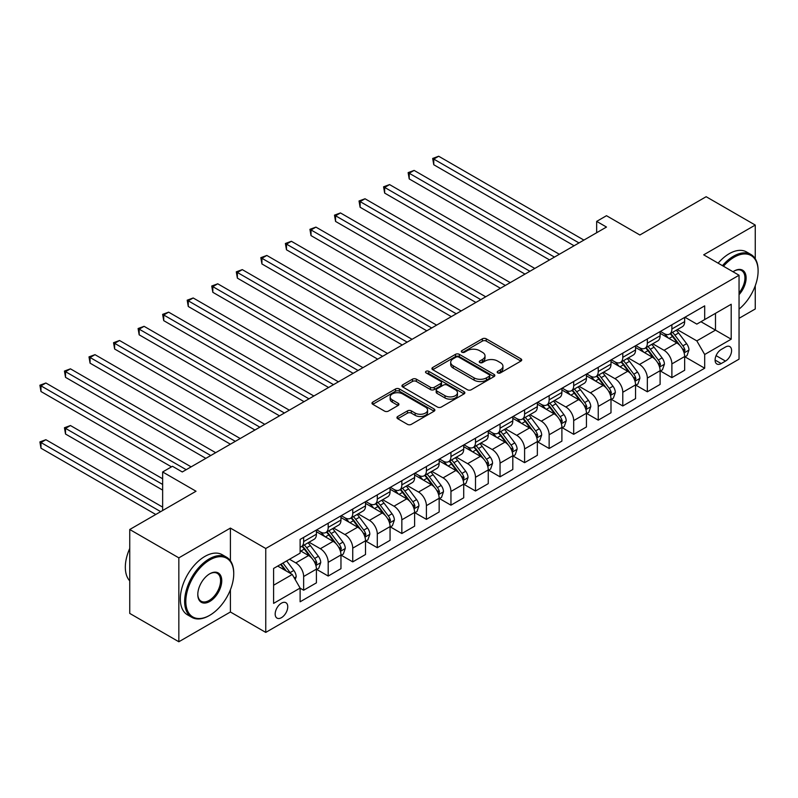 <?xml version="1.0" encoding="UTF-8"?>
<svg xmlns="http://www.w3.org/2000/svg" width="798" height="798" viewBox="0 0 798 798"><rect width="100%" height="100%" fill="white"/><g stroke="black" fill="none" stroke-linecap="round" stroke-linejoin="round"><path stroke-width="1.2" d="M497.743 372.895A1.905 1.097 0 0 0 500.436 372.895L520.924 361.075A2.723 1.576 0 0 0 521.722 359.958A2.723 1.576 0 0 0 520.924 358.851L486.221 338.811A2.723 1.576 0 0 0 482.371 338.811L461.882 350.641A1.905 1.097 0 0 0 461.324 351.419A1.905 1.097 0 0 0 461.882 352.197A1.905 1.097 0 0 0 464.586 352.197L467.239 350.661A8.728 5.037 0 0 1 479.568 350.661L482.461 352.337A8.728 5.037 0 0 1 485.024 355.898A8.728 5.037 0 0 1 482.461 359.459L479.817 360.985A1.905 1.097 0 0 0 479.259 361.763A1.905 1.097 0 0 0 479.817 362.551A1.905 1.097 0 0 0 482.511 362.551L485.164 361.015A8.728 5.037 0 0 1 497.503 361.015L500.396 362.681A8.728 5.037 0 0 1 502.949 366.252A8.728 5.037 0 0 1 500.396 369.813L497.743 371.339A1.905 1.097 0 0 0 497.184 372.117A1.905 1.097 0 0 0 497.743 372.895L497.743 371.339M281.465 617.662A8.888 5.127 120 0 0 287.27 609.832A8.888 5.127 120 0 0 285.903 602.709A8.888 5.127 120 0 0 281.465 603.148A8.888 5.127 120 0 0 275.659 610.979A8.888 5.127 120 0 0 277.016 618.101A8.888 5.127 120 0 0 281.465 617.662M397.743 416.496A2.723 1.576 0 0 0 396.945 417.613A2.723 1.576 0 0 0 397.743 418.721L407.479 424.346A2.723 1.576 0 0 0 411.329 424.346L434.082 411.209A2.723 1.576 0 0 0 434.88 410.102A2.723 1.576 0 0 0 434.082 408.985L399.379 388.955A2.723 1.576 0 0 0 395.529 388.955L372.776 402.082A2.723 1.576 0 0 0 371.978 403.199A2.723 1.576 0 0 0 372.776 404.307L384.536 411.1A2.723 1.576 0 0 0 388.397 411.1L398.132 405.474A2.723 1.576 0 0 0 398.93 404.367A2.723 1.576 0 0 0 398.132 403.249L392.297 399.888A7.292 4.209 0 0 1 390.162 396.905A7.292 4.209 0 0 1 394.661 393.015A7.292 4.209 0 0 1 402.611 393.933L425.454 407.12A7.292 4.209 0 0 1 427.588 410.102A7.292 4.209 0 0 1 423.09 413.982A7.292 4.209 0 0 1 415.14 413.075L411.329 410.88A2.723 1.576 0 0 0 407.479 410.88L397.743 416.496L397.743 418.721M755.257 258.761L755.257 225.066L706.15 196.717L639.876 234.991L606.49 215.709L596.665 221.385L606.49 227.051L182.283 471.967L172.468 466.291L162.642 471.967L162.642 510.511M230.403 560.755L230.403 528.086L178.842 557.852L129.745 529.503L196.029 491.239L162.642 471.967M230.403 528.086L265.754 548.495L739.048 275.24L739.048 359.15L265.754 632.405L265.754 548.495M755.257 225.066L703.696 254.831L739.048 275.24M467.429 389.733A2.723 1.576 0 0 0 471.279 389.733L494.032 376.596A2.723 1.576 0 0 0 494.83 375.489A2.723 1.576 0 0 0 494.032 374.372L459.329 354.342A2.723 1.576 0 0 0 455.478 354.342L432.725 367.469A2.723 1.576 0 0 0 431.927 368.586A2.723 1.576 0 0 0 432.725 369.693L467.429 389.733M426.84 373.314A1.905 1.097 0 0 1 428.775 373.584L464.017 393.923L441.304 407.04A2.723 1.576 0 0 1 437.454 407.04L402.751 387L402.751 384.776A2.723 1.576 0 0 0 401.953 385.893A2.723 1.576 0 0 0 402.751 387M402.751 384.776L412.486 379.16A2.723 1.576 0 0 1 416.347 379.16L430.421 387.279A2.723 1.576 0 0 0 434.272 387.279L440.725 383.549A2.723 1.576 0 0 0 441.523 382.442A2.723 1.576 0 0 0 440.725 381.324L426.082 372.866A1.905 1.097 0 0 1 425.524 372.087A1.905 1.097 0 0 1 426.701 371.07A1.905 1.097 0 0 1 428.775 371.309L464.057 391.678A2.723 1.576 0 0 1 464.855 392.796A2.723 1.576 0 0 1 464.057 393.903L464.057 391.678M178.842 557.852L178.842 641.762L129.745 613.413L129.745 529.503M739.048 318.322L755.257 308.976L755.257 285.774M725.502 347.01L721.183 349.504A8.608 4.968 120 0 0 715.557 357.095A8.608 4.968 120 0 0 716.873 363.998A8.608 4.968 120 0 0 721.183 363.569L725.502 361.075A8.608 4.968 120 0 0 731.128 353.484A8.608 4.968 120 0 0 729.801 346.591A8.608 4.968 120 0 0 725.502 347.01M684.943 317.245L696.824 324.108L704.684 319.569L704.684 305.853L300.118 539.428L300.118 553.144L273.604 568.455L273.604 603.378L300.118 588.066L300.118 601.792L704.684 368.217L704.684 354.502L696.824 340.886L677.303 329.614M704.684 319.569L731.197 304.267L731.197 339.19L704.684 354.502M178.842 641.762L230.403 611.996L265.754 632.405M596.665 221.385L596.665 232.717M700.953 321.724L715.487 330.123L715.487 313.335L731.197 304.267M696.824 340.886L715.487 330.123L731.197 339.19M273.604 585.233L292.258 574.46L277.724 566.071M300.118 588.186L303.649 590.221L303.649 576.505A11.112 6.414 -120 0 0 295.799 562.899L289.514 559.268M303.649 590.221L316.417 582.849L316.417 569.134A11.112 6.414 -120 0 0 308.567 555.528L300.118 550.65M316.716 569.423L328.197 576.046L328.197 562.331A11.112 6.414 -120 0 0 320.347 548.725L309.065 542.211M328.197 576.046L340.965 568.685L340.965 554.959A11.112 6.414 -120 0 0 333.115 541.353L316.417 531.717M341.265 555.248L352.746 561.882L352.746 548.156A11.112 6.414 -120 0 0 344.896 534.55L333.614 528.037M352.746 561.882L365.514 554.51L365.514 540.785A11.112 6.414 -120 0 0 357.664 527.179L340.965 517.543M365.813 541.074L377.294 547.707L377.294 533.982A11.112 6.414 -120 0 0 369.444 520.376L358.162 513.862M377.294 547.707L390.062 540.336L390.062 526.61A11.112 6.414 -120 0 0 382.212 513.004L365.514 503.368M390.362 526.899L401.843 533.533L401.843 519.807A11.112 6.414 -120 0 0 393.993 506.201L382.711 499.698M401.843 533.533L414.611 526.161L414.611 512.446A11.112 6.414 -120 0 0 406.761 498.84L390.062 489.194M414.91 512.725L426.401 519.358L426.401 505.643A11.112 6.414 -120 0 0 418.541 492.037L407.259 485.523M426.401 519.358L439.159 511.987L439.159 498.271A11.112 6.414 -120 0 0 431.309 484.665L414.611 475.029M439.459 498.551L450.95 505.184L450.95 491.468A11.112 6.414 -120 0 0 443.089 477.862L431.808 471.349M450.95 505.184L463.708 497.812L463.708 484.097A11.112 6.414 -120 0 0 455.858 470.491L439.159 460.855M464.007 484.376L475.498 491.009L475.498 477.294A11.112 6.414 -120 0 0 467.638 463.688L456.356 457.174M475.498 491.009L488.256 483.638L488.256 469.922A11.112 6.414 -120 0 0 480.406 456.316L463.708 446.681M488.556 470.202L500.047 476.835L500.047 463.119A11.112 6.414 -120 0 0 492.186 449.513L480.905 443M500.047 476.835L512.805 469.473L512.805 455.748A11.112 6.414 -120 0 0 504.954 442.142L488.256 432.506M513.104 456.037L524.595 462.67L524.595 448.945A11.112 6.414 -120 0 0 516.735 435.339L505.453 428.825M524.595 462.67L537.353 455.299L537.353 441.573A11.112 6.414 -120 0 0 529.503 427.967L512.805 418.332M537.653 441.863L549.144 448.496L549.144 434.77A11.112 6.414 -120 0 0 541.283 421.164L530.002 414.651M549.144 448.496L561.902 441.124L561.902 427.399A11.112 6.414 -120 0 0 554.051 413.793L537.353 404.157M562.201 427.688L573.692 434.321L573.692 420.596A11.112 6.414 -120 0 0 565.832 406.99L554.55 400.486M573.692 434.321L586.45 426.95L586.45 413.234A11.112 6.414 -120 0 0 578.6 399.628L561.902 389.983M586.749 413.514L598.241 420.147L598.241 406.431A11.112 6.414 -120 0 0 590.38 392.825L579.099 386.312M598.241 420.147L610.999 412.775L610.999 399.06A11.112 6.414 -120 0 0 603.148 385.454L586.45 375.808M611.298 399.339L622.789 405.973L622.789 392.257A11.112 6.414 -120 0 0 614.929 378.651L603.657 372.137M622.789 405.973L635.557 398.601L635.557 384.885A11.112 6.414 -120 0 0 627.697 371.279L610.999 361.644M635.846 385.165L647.338 391.798L647.338 378.082A11.112 6.414 -120 0 0 639.477 364.477L628.206 357.963M647.338 391.798L660.106 384.427L660.106 370.711A11.112 6.414 -120 0 0 652.245 357.105L635.557 347.469M660.395 370.99L671.886 377.624L671.886 363.908A11.112 6.414 -120 0 0 664.026 350.302L652.754 343.788M671.886 377.624L684.654 370.262L684.654 356.536A11.112 6.414 -120 0 0 676.794 342.931L660.106 333.295M660.395 331.419L664.026 333.524A11.112 6.414 -120 0 0 669.582 334.073A11.112 6.414 -120 0 0 671.886 328.985L671.886 324.786M635.846 345.594L639.477 347.689A11.112 6.414 -120 0 0 645.033 348.247A11.112 6.414 -120 0 0 647.338 343.16L647.338 338.96M611.298 359.768L614.929 361.863A11.112 6.414 -120 0 0 620.485 362.412A11.112 6.414 -120 0 0 622.789 357.334L622.789 353.135M586.749 373.943L590.38 376.038A11.112 6.414 -120 0 0 595.936 376.586A11.112 6.414 -120 0 0 598.241 371.499L598.241 367.309M562.201 388.117L565.832 390.212A11.112 6.414 -120 0 0 571.388 390.761A11.112 6.414 -120 0 0 573.692 385.673L573.692 381.484M537.653 402.292L541.283 404.387A11.112 6.414 -120 0 0 546.839 404.935A11.112 6.414 -120 0 0 549.144 399.848L549.144 395.658M513.104 416.456L516.735 418.561A11.112 6.414 -120 0 0 522.291 419.11A11.112 6.414 -120 0 0 524.595 414.022L524.595 409.823M488.556 430.631L492.186 432.735A11.112 6.414 -120 0 0 497.743 433.284A11.112 6.414 -120 0 0 500.047 428.197L500.047 423.997M464.007 444.805L467.638 446.91A11.112 6.414 -120 0 0 473.194 447.459A11.112 6.414 -120 0 0 475.498 442.371L475.498 438.172M439.459 458.98L443.089 461.074A11.112 6.414 -120 0 0 448.646 461.633A11.112 6.414 -120 0 0 450.95 456.546L450.95 452.346M414.91 473.154L418.541 475.249A11.112 6.414 -120 0 0 424.097 475.798A11.112 6.414 -120 0 0 426.401 470.72L426.401 466.521M390.362 487.329L393.993 489.423A11.112 6.414 -120 0 0 399.549 489.972A11.112 6.414 -120 0 0 401.843 484.885L401.843 480.695M365.813 501.503L369.444 503.598A11.112 6.414 -120 0 0 375 504.146A11.112 6.414 -120 0 0 377.294 499.059L377.294 494.87M341.265 515.678L344.896 517.772A11.112 6.414 -120 0 0 350.452 518.321A11.112 6.414 -120 0 0 352.746 513.234L352.746 509.044M316.716 529.842L320.347 531.947A11.112 6.414 -120 0 0 325.903 532.495A11.112 6.414 -120 0 0 328.197 527.408L328.197 523.209M684.943 356.826L704.684 368.217M669.582 334.073L682.35 326.701A11.112 6.414 -120 0 0 684.654 321.614L684.654 317.414M645.033 348.247L657.801 340.876A11.112 6.414 -120 0 0 660.106 335.788L660.106 331.589M620.485 362.412L633.253 355.05A11.112 6.414 -120 0 0 635.557 349.963L635.557 345.763M595.936 376.586L608.704 369.215A11.112 6.414 -120 0 0 610.999 364.137L610.999 359.938M571.388 390.761L584.156 383.389A11.112 6.414 -120 0 0 586.45 378.312L586.45 374.112M546.839 404.935L559.607 397.564A11.112 6.414 -120 0 0 561.902 392.476L561.902 388.287M522.291 419.11L535.059 411.738A11.112 6.414 -120 0 0 537.353 406.651L537.353 402.461M497.743 433.284L510.511 425.913A11.112 6.414 -120 0 0 512.805 420.825L512.805 416.636M473.194 447.459L485.962 440.087A11.112 6.414 -120 0 0 488.256 435L488.256 430.8M448.646 461.633L461.414 454.262A11.112 6.414 -120 0 0 463.708 449.174L463.708 444.975M424.097 475.798L436.865 468.436A11.112 6.414 -120 0 0 439.159 463.349L439.159 459.149M399.549 489.972L412.317 482.6A11.112 6.414 -120 0 0 414.611 477.523L414.611 473.324M375 504.146L387.768 496.775A11.112 6.414 -120 0 0 390.062 491.688L390.062 487.498M350.452 518.321L363.21 510.949A11.112 6.414 -120 0 0 365.514 505.862L365.514 501.673M325.903 532.495L338.661 525.124A11.112 6.414 -120 0 0 340.965 520.037L340.965 515.847M300.118 547.119A11.112 6.414 -120 0 0 301.355 546.67L314.113 539.298A11.112 6.414 -120 0 0 316.417 534.211L316.417 530.012M301.355 546.67A11.112 6.414 -120 0 0 303.649 541.583L303.649 537.383M292.258 574.46L300.118 588.066M230.403 611.996L230.403 589.802M498.501 373.165L500.396 372.077A8.728 5.037 0 0 0 502.949 368.516L502.949 366.252M485.024 355.898L485.024 358.162A8.728 5.037 0 0 1 482.461 361.723L480.576 362.821M520.885 361.095L486.221 341.085A2.723 1.576 0 0 0 482.371 341.085L462.65 352.467M494.032 374.372L494.032 376.596L459.329 356.606A2.723 1.576 0 0 0 455.478 356.606L432.765 369.713M489.214 376.267A1.905 1.097 0 0 0 489.773 375.489A1.905 1.097 0 0 0 489.214 374.701L458.75 357.125A1.905 1.097 0 0 0 456.057 357.125L453.264 358.731A8.728 5.037 0 0 0 450.7 362.292A8.728 5.037 0 0 0 453.264 365.853L474.082 377.873A8.728 5.037 0 0 0 486.421 377.873L489.214 376.267L489.214 378.531A1.905 1.097 0 0 0 489.773 377.753L489.773 375.489M450.7 362.292L450.7 364.566A8.728 5.037 0 0 0 453.264 368.127L453.264 365.853M489.214 378.531L486.421 380.147A8.728 5.037 0 0 1 474.082 380.147L453.264 368.127M402.791 387.02L412.486 381.424L412.486 379.16M441.523 382.442L441.523 384.706A2.723 1.576 0 0 1 440.725 385.823L434.272 389.554A2.723 1.576 0 0 1 430.421 389.554L416.347 381.424A2.723 1.576 0 0 0 412.486 381.424M445.015 395.708A7.292 4.209 0 0 0 452.965 396.626A7.292 4.209 0 0 0 457.463 392.736A7.292 4.209 0 0 0 455.329 389.763L447.279 385.115A2.723 1.576 0 0 0 443.429 385.115L436.975 388.835A2.723 1.576 0 0 0 436.177 389.953A2.723 1.576 0 0 0 436.975 391.07L445.015 395.708L445.015 397.983A7.292 4.209 0 0 0 452.965 398.89A7.292 4.209 0 0 0 457.463 395L457.463 392.736M436.177 389.953L436.177 392.217A2.723 1.576 0 0 0 436.975 393.334L436.975 391.07M445.015 397.983L436.975 393.334M427.588 410.102L427.588 412.366A7.292 4.209 0 0 1 423.09 416.257A7.292 4.209 0 0 1 415.14 415.339L411.329 413.145A2.723 1.576 0 0 0 407.479 413.145L397.773 418.741M390.162 396.905L390.162 399.18A7.292 4.209 0 0 0 392.297 402.152L392.297 399.888M398.092 405.504L392.297 402.152M434.082 408.985L434.082 411.209L399.379 391.219A2.723 1.576 0 0 0 395.529 391.219L372.816 404.327M684.654 356.995L687.008 355.629L688.973 349.963A7.362 4.249 -120 0 0 686.619 343.689L678.599 332.985A21.247 12.269 -120 0 0 676.275 330.202M668.295 338.023A21.247 12.269 -120 0 0 663.946 333.474M683.976 352.487L684.993 350.272A7.362 4.249 -120 0 0 682.889 345.843L674.869 335.14A21.247 12.269 -120 0 0 672.544 332.357M670.569 333.504A17.636 10.184 60 0 1 673.462 336.796L680.255 345.853M433.763 221.435L524.984 274.103L384.666 193.096L384.666 187.42L389.574 184.587L534.8 268.437M670.19 333.724A21.247 12.269 60 0 1 672.505 336.497L677.841 343.619M578.989 242.921L433.763 159.081L438.671 156.238L583.897 240.088M574.081 245.764L433.763 164.747L433.763 159.081L432.686 158.453L438.671 156.238M433.763 164.747L432.686 158.453M660.106 371.16L662.46 369.803L664.425 364.137A7.362 4.249 -120 0 0 662.071 357.863L654.051 347.15A21.247 12.269 -120 0 0 651.727 344.377M643.747 352.197A21.247 12.269 -120 0 0 639.398 347.649M659.427 366.661L660.445 364.447A7.362 4.249 -120 0 0 658.34 360.018L650.32 349.305A21.247 12.269 -120 0 0 647.996 346.531M646.021 347.679A17.636 10.184 60 0 1 648.914 350.97L655.707 360.028M409.214 235.609L500.436 288.278L360.117 207.261L360.117 201.595L365.025 198.762L510.251 282.612M645.642 347.898A21.247 12.269 60 0 1 647.956 350.671L653.293 357.793M635.557 385.334L637.911 383.978L639.876 378.312A7.362 4.249 -120 0 0 637.522 372.038L629.502 361.324A21.247 12.269 -120 0 0 627.178 358.551M619.198 366.372A21.247 12.269 -120 0 0 614.849 361.823M634.879 380.826L635.896 378.621A7.362 4.249 -120 0 0 633.792 374.192L625.772 363.479A21.247 12.269 -120 0 0 623.447 360.706M621.472 361.843A17.636 10.184 60 0 1 624.365 365.135L631.158 374.202M384.666 249.784L475.887 302.452L335.569 221.435L335.569 215.769L340.477 212.936L485.703 296.786M621.093 362.063A21.247 12.269 60 0 1 623.408 364.846L628.744 371.968M610.999 399.509L613.363 398.152L615.328 392.476A7.362 4.249 -120 0 0 612.974 386.212L604.954 375.499A21.247 12.269 -120 0 0 602.63 372.726M594.65 380.546A21.247 12.269 -120 0 0 590.301 375.988M610.33 395L611.348 392.796A7.362 4.249 -120 0 0 609.243 388.367L601.223 377.654A21.247 12.269 -120 0 0 598.899 374.88M596.924 376.018A17.636 10.184 60 0 1 599.817 379.309L606.61 388.377M360.117 263.958L451.339 316.626L311.021 235.609L311.021 229.944L315.928 227.111L461.154 310.961M596.545 376.237A21.247 12.269 60 0 1 598.859 379.02L604.196 386.142M554.44 257.096L409.214 173.246L414.122 170.413L559.348 254.263M549.533 259.929L409.214 178.922L409.214 173.246L408.137 172.627L414.122 170.413M409.214 178.922L408.137 172.627M529.892 271.27L383.579 186.802L389.574 184.587M384.666 193.096L383.579 186.802M505.343 285.445L359.03 200.976L365.025 198.762M360.117 207.261L359.03 200.976M586.45 413.683L588.814 412.327L590.779 406.651A7.362 4.249 -120 0 0 588.425 400.387L580.405 389.673A21.247 12.269 -120 0 0 578.081 386.9M570.101 394.721A21.247 12.269 -120 0 0 565.752 390.162M585.782 409.175L586.799 406.97A7.362 4.249 -120 0 0 584.695 402.541L576.675 391.828A21.247 12.269 -120 0 0 574.351 389.055M572.375 390.192A17.636 10.184 60 0 1 575.268 393.484L582.061 402.551M335.569 278.133L426.79 330.801L286.472 249.784L286.472 244.118L291.38 241.285L436.606 325.125M571.996 390.412A21.247 12.269 60 0 1 574.311 393.185L579.647 400.307M480.795 299.619L334.482 215.141L340.477 212.936M335.569 221.435L334.482 215.141M739.048 309.125A33.885 19.561 120 0 0 758.1 271.041A33.885 19.561 120 0 0 734.14 257.215A33.885 19.561 120 0 0 723.487 266.253M722.459 265.654A34.713 20.04 -60 0 1 733.552 256.188A34.713 20.04 -60 0 1 750.908 254.472A34.713 20.04 -60 0 1 758.1 270.362A34.713 20.04 -60 0 1 758.1 270.712M733.013 271.759A16.938 9.785 -60 0 1 734.14 271.041L734.14 271.041A16.938 9.785 -60 0 1 745.851 275.22A16.938 9.785 -60 0 1 739.048 294.661M718.13 263.16A34.713 20.04 -60 0 1 729.232 253.694A34.713 20.04 -60 0 1 746.589 251.978L750.908 254.472M739.048 292.886A16.11 9.297 120 0 0 741.601 270.592A16.11 9.297 120 0 0 733.841 271.22M209.186 615.627L209.774 615.278A33.885 19.561 120 0 0 233.734 573.782A33.885 19.561 120 0 0 209.774 559.947A33.885 19.561 120 0 0 185.814 601.453A33.885 19.561 120 0 0 209.774 615.278L209.186 615.627A34.713 20.04 -60 0 1 191.829 617.343A34.713 20.04 -60 0 1 186.513 589.523A34.713 20.04 -60 0 1 209.186 558.929A34.713 20.04 -60 0 1 226.542 557.213A34.713 20.04 -60 0 1 233.734 573.104A34.713 20.04 -60 0 1 233.734 573.443M209.774 601.453A16.938 9.785 -60 0 1 197.794 594.53A16.938 9.785 -60 0 1 209.774 573.782L209.774 573.782A16.938 9.785 -60 0 1 221.754 580.695A16.938 9.785 -60 0 1 209.774 601.453M197.804 594.181A16.11 9.297 120 0 0 201.136 601.223A16.11 9.297 120 0 0 209.186 600.425A16.11 9.297 120 0 0 219.709 586.231A16.11 9.297 120 0 0 217.246 573.323A16.11 9.297 120 0 0 209.475 573.962M191.829 617.343L187.51 614.849A34.713 20.04 -60 0 1 182.183 587.029A34.713 20.04 -60 0 1 204.867 556.435A34.713 20.04 -60 0 1 222.223 554.72L226.542 557.213M129.745 580.884A34.713 20.04 -60 0 1 129.745 548.435M561.902 427.858L564.266 426.501L566.221 420.825A7.362 4.249 -120 0 0 563.877 414.561L555.857 403.848A21.247 12.269 -120 0 0 553.533 401.075M545.553 408.895A21.247 12.269 -120 0 0 541.204 404.337M561.233 423.349L562.251 421.144A7.362 4.249 -120 0 0 560.146 416.716L552.116 406.002A21.247 12.269 -120 0 0 549.802 403.229M547.827 404.367A17.636 10.184 60 0 1 550.72 407.658L557.513 416.726M311.021 292.307L402.242 344.975L261.924 263.958L261.924 258.293L266.831 255.45L412.057 339.3M547.448 404.586A21.247 12.269 60 0 1 549.762 407.359L555.099 414.481M537.353 442.032L539.717 440.666L541.672 435A7.362 4.249 -120 0 0 539.328 428.735L531.308 418.022A21.247 12.269 -120 0 0 528.984 415.239M521.004 423.06A21.247 12.269 -120 0 0 516.655 418.511M536.685 437.523L537.702 435.309A7.362 4.249 -120 0 0 535.598 430.89L527.568 420.177A21.247 12.269 -120 0 0 525.254 417.394M523.279 418.541A17.636 10.184 60 0 1 526.171 421.833L532.964 430.9M286.472 306.482L377.693 359.15L237.375 278.133L237.375 272.457L242.283 269.624L387.509 353.474M522.899 418.76A21.247 12.269 60 0 1 525.214 421.534L530.55 428.656M512.805 456.207L515.169 454.84L517.124 449.174A7.362 4.249 -120 0 0 514.78 442.91L506.75 432.197A21.247 12.269 -120 0 0 504.436 429.414M496.456 437.234A21.247 12.269 -120 0 0 492.107 432.686M512.136 451.698L513.154 449.483A7.362 4.249 -120 0 0 511.049 445.065L503.019 434.351A21.247 12.269 -120 0 0 500.705 431.568M498.73 432.716A17.636 10.184 60 0 1 501.623 436.007L508.416 445.065M261.924 320.646L353.145 373.314L212.827 292.307L212.827 286.632L217.734 283.799L362.96 367.649M498.351 432.935A21.247 12.269 60 0 1 500.665 435.708L506.002 442.83M488.256 470.381L490.62 469.015L492.575 463.349A7.362 4.249 -120 0 0 490.231 457.074L482.201 446.371A21.247 12.269 -120 0 0 479.887 443.588M471.907 451.409A21.247 12.269 -120 0 0 467.558 446.86M487.588 465.872L488.605 463.658A7.362 4.249 -120 0 0 486.501 459.229L478.471 448.526A21.247 12.269 -120 0 0 476.157 445.743M474.182 446.89A17.636 10.184 60 0 1 477.074 450.182L483.867 459.239M237.375 334.821L328.596 387.489L188.268 306.482L188.268 300.806L193.186 297.973L338.412 381.823M473.803 447.109A21.247 12.269 60 0 1 476.117 449.882L481.453 457.005M463.708 484.546L466.072 483.189L468.027 477.523A7.362 4.249 -120 0 0 465.683 471.249L457.653 460.536A21.247 12.269 -120 0 0 455.339 457.763M447.359 465.583A21.247 12.269 -120 0 0 443.01 461.035M463.04 480.037L464.057 477.832A7.362 4.249 -120 0 0 461.952 473.404L453.922 462.69A21.247 12.269 -120 0 0 451.608 459.917M449.633 461.054A17.636 10.184 60 0 1 452.526 464.346L459.319 473.414M212.827 348.995L304.048 401.663L163.72 320.646L163.72 314.981L168.637 312.148L313.863 395.998M449.254 461.274A21.247 12.269 60 0 1 451.568 464.057L456.905 471.179M456.247 313.794L309.933 229.315L315.928 227.111M311.021 235.609L309.933 229.315M431.698 327.968L285.385 243.49L291.38 241.285M286.472 249.784L285.385 243.49M407.15 342.133L260.836 257.664L266.831 255.45M261.924 263.958L260.836 257.664M382.601 356.307L236.288 271.839L242.283 269.624M237.375 278.133L236.288 271.839M358.053 370.481L211.739 286.013L217.734 283.799M212.827 292.307L211.739 286.013M439.159 498.72L441.523 497.363L443.479 491.688A7.362 4.249 -120 0 0 441.134 485.423L433.105 474.71A21.247 12.269 -120 0 0 430.79 471.937M422.81 479.758A21.247 12.269 -120 0 0 418.461 475.209M438.491 494.211L439.508 492.007A7.362 4.249 -120 0 0 437.404 487.578L429.374 476.865A21.247 12.269 -120 0 0 427.06 474.092M425.085 475.229A17.636 10.184 60 0 1 427.977 478.521L434.77 487.588M188.268 363.17L279.5 415.838L139.171 334.821L139.171 329.155L144.089 326.322L289.315 410.172M424.706 475.448A21.247 12.269 60 0 1 427.02 478.231L432.356 485.354M333.504 384.656L187.191 300.188L193.186 297.973M188.268 306.482L187.191 300.188M414.611 512.895L416.965 511.538L418.93 505.862A7.362 4.249 -120 0 0 416.586 499.598L408.556 488.885A21.247 12.269 -120 0 0 406.242 486.112M398.262 493.932A21.247 12.269 -120 0 0 393.913 489.374M413.943 508.386L414.96 506.181A7.362 4.249 -120 0 0 412.855 501.752L404.825 491.039A21.247 12.269 -120 0 0 402.511 488.266M400.536 489.403A17.636 10.184 60 0 1 403.429 492.695L410.222 501.762M163.72 377.344L254.951 430.012L114.623 348.995L114.623 343.33L119.54 340.497L264.766 424.337M400.157 489.623A21.247 12.269 60 0 1 402.471 492.406L407.808 499.518M308.956 398.83L162.642 314.362L168.637 312.148M163.72 320.646L162.642 314.362M390.062 527.069L392.416 525.712L394.382 520.037A7.362 4.249 -120 0 0 392.037 513.772L384.008 503.059A21.247 12.269 -120 0 0 381.693 500.286M373.713 508.107A21.247 12.269 -120 0 0 369.364 503.548M389.394 522.56L390.412 520.356A7.362 4.249 -120 0 0 388.307 515.927L380.277 505.214A21.247 12.269 -120 0 0 377.963 502.441M375.988 503.578A17.636 10.184 60 0 1 378.88 506.87L385.673 515.937M139.171 391.519L230.403 444.187L90.074 363.17L90.074 357.504L94.992 354.661L240.218 438.511M375.609 503.797A21.247 12.269 60 0 1 377.923 506.57L383.259 513.693M284.407 413.005L138.094 328.527L144.089 326.322M139.171 334.821L138.094 328.527M365.514 541.244L367.868 539.877L369.833 534.211A7.362 4.249 -120 0 0 367.489 527.947L359.459 517.234A21.247 12.269 -120 0 0 357.145 514.461M349.165 522.281A21.247 12.269 -120 0 0 344.816 517.722M364.846 536.735L365.863 534.52A7.362 4.249 -120 0 0 363.758 530.101L355.728 519.388A21.247 12.269 -120 0 0 353.414 516.605M351.439 517.752A17.636 10.184 60 0 1 354.332 521.044L361.125 530.111M114.623 405.693L205.844 458.361L65.526 377.344L65.526 371.678L70.443 368.836L215.669 452.685M351.06 517.972A21.247 12.269 60 0 1 353.374 520.745L358.711 527.867M259.859 427.179L113.545 342.701L119.54 340.497M114.623 348.995L113.545 342.701M340.965 555.418L343.32 554.051L345.285 548.386A7.362 4.249 -120 0 0 342.941 542.121L334.911 531.408A21.247 12.269 -120 0 0 332.596 528.625M324.616 536.446A21.247 12.269 -120 0 0 320.267 531.897M340.297 550.909L341.315 548.695A7.362 4.249 -120 0 0 339.21 544.276L331.18 533.563A21.247 12.269 -120 0 0 328.866 530.78M326.891 531.927A17.636 10.184 60 0 1 329.783 535.219L336.576 544.286M90.074 419.868L171.48 466.86L40.977 391.519L40.977 385.843L45.885 383.01L191.121 466.86M326.512 532.146A21.247 12.269 60 0 1 328.826 534.919L334.163 542.042M235.31 441.344L88.997 356.876L94.992 354.661M90.074 363.17L88.997 356.876M316.417 569.592L318.771 568.226L320.736 562.56A7.362 4.249 -120 0 0 318.392 556.286L310.362 545.583A21.247 12.269 -120 0 0 308.048 542.8M315.749 565.084L316.766 562.869A7.362 4.249 -120 0 0 314.661 558.44L306.632 547.737A21.247 12.269 -120 0 0 304.317 544.954M302.342 546.101A17.636 10.184 60 0 1 305.235 549.393L312.028 558.45M162.642 478.77L70.443 425.534L65.526 428.366L65.526 434.032L162.642 490.102M301.953 546.321A21.247 12.269 60 0 1 304.277 549.094L309.614 556.216M65.526 434.032L64.448 427.748L162.642 484.436M64.448 427.748L70.443 425.534M210.762 455.518L64.448 371.05L70.443 368.836M65.526 377.344L64.448 371.05M186.213 469.693L39.9 385.225L45.885 383.01M40.977 391.519L39.9 385.225M295.21 579.567L296.188 576.735A7.362 4.249 -120 0 0 293.844 570.46L286.681 560.904M162.642 507.109L45.885 439.708L40.977 442.541L40.977 448.207L155.77 514.481M290.781 573.602A7.362 4.249 -120 0 0 290.113 572.615L282.951 563.059M281.105 564.126L286.253 570.989M280.587 564.415L284.956 570.241M40.977 448.207L39.9 441.912L160.677 511.648M39.9 441.912L45.885 439.708M295.799 562.899L308.567 555.528M320.347 548.725L333.115 541.353M344.896 534.55L357.664 527.179M369.444 520.376L382.212 513.004M393.993 506.201L406.761 498.84M418.541 492.037L431.309 484.665M443.089 477.862L455.858 470.491M467.638 463.688L480.406 456.316M492.186 449.513L504.954 442.142M516.735 435.339L529.503 427.967M541.283 421.164L554.051 413.793M565.832 406.99L578.6 399.628M590.38 392.825L603.148 385.454M614.929 378.651L627.697 371.279M639.477 364.477L652.245 357.105M664.026 350.302L676.794 342.931M671.886 328.985L684.654 321.614M671.886 363.908L684.654 356.536M647.338 378.082L660.106 370.711M647.338 343.16L660.106 335.788M622.789 392.257L635.557 384.885M622.789 357.334L635.557 349.963M598.241 406.431L610.999 399.06M598.241 371.499L610.999 364.137M573.692 420.596L586.45 413.234M573.692 385.673L586.45 378.312M549.144 434.77L561.902 427.399M549.144 399.848L561.902 392.476M524.595 448.945L537.353 441.573M524.595 414.022L537.353 406.651M500.047 463.119L512.805 455.748M500.047 428.197L512.805 420.825M475.498 477.294L488.256 469.922M475.498 442.371L488.256 435M450.95 491.468L463.708 484.097M450.95 456.546L463.708 449.174M426.401 505.643L439.159 498.271M426.401 470.72L439.159 463.349M401.843 519.807L414.611 512.446M401.843 484.885L414.611 477.523M377.294 533.982L390.062 526.61M377.294 499.059L390.062 491.688M352.746 548.156L365.514 540.785M352.746 513.234L365.514 505.862M328.197 562.331L340.965 554.959M328.197 527.408L340.965 520.037M303.649 576.505L316.417 569.134M303.649 541.583L316.417 534.211M716.085 355.639L725.502 361.075M715.088 360.058L721.183 363.569M500.396 372.077L500.396 369.813M479.817 362.551L479.817 360.985M482.461 361.723L482.461 359.459M461.882 352.197L461.882 350.641M482.371 341.085L482.371 338.811M486.221 341.085L486.221 338.811M520.924 361.075L520.924 358.851M432.725 369.693L432.725 367.469M455.478 356.606L455.478 354.342M459.329 356.606L459.329 354.342M474.082 380.147L474.082 377.873M486.421 380.147L486.421 377.873M416.347 381.424L416.347 379.16M430.421 389.554L430.421 387.279M434.272 389.554L434.272 387.279M440.725 385.823L440.725 383.549M428.775 373.584L428.775 371.309M407.479 413.145L407.479 410.88M411.329 413.145L411.329 410.88M415.14 415.339L415.14 413.075M398.132 405.474L398.132 403.249M372.776 404.307L372.776 402.082M395.529 391.219L395.529 388.955M399.379 391.219L399.379 388.955M684.095 352.886L688.923 350.103M674.869 335.14L678.599 332.985M669.083 338.472L672.505 336.497M682.889 345.843L686.619 343.689M682.31 348.726L684.993 350.272M659.547 367.06L664.375 364.277M650.32 349.305L654.051 347.15M644.535 352.646L647.956 350.671M658.34 360.018L662.071 357.863M657.761 362.891L660.445 364.447M634.999 381.235L639.826 378.452M625.772 363.479L629.502 361.324M619.986 366.821L623.408 364.846M633.792 374.192L637.522 372.038M633.213 377.065L635.896 378.621M610.45 395.409L615.278 392.626M601.223 377.654L604.954 375.499M595.428 380.995L598.859 379.02M609.243 388.367L612.974 386.212M608.665 391.239L611.348 392.796M585.902 409.583L590.729 406.79M576.675 391.828L580.405 389.673M570.879 395.17L574.311 393.185M584.695 402.541L588.425 400.387M584.116 405.414L586.799 406.97M561.353 423.748L566.181 420.965M552.116 406.002L555.857 403.848M546.331 409.344L549.762 407.359M560.146 416.716L563.877 414.561M559.558 419.588L562.251 421.144M536.805 437.922L541.633 435.139M527.568 420.177L531.308 418.022M521.782 423.519L525.214 421.534M535.598 430.89L539.328 428.735M535.009 433.763L537.702 435.309M512.256 452.097L517.084 449.314M503.019 434.351L506.75 432.197M497.234 437.693L500.665 435.708M511.049 445.065L514.78 442.91M510.461 447.937L513.154 449.483M487.708 466.271L492.536 463.488M478.471 448.526L482.201 446.371M472.685 451.858L476.117 449.882M486.501 459.229L490.231 457.074M485.912 462.102L488.605 463.658M463.159 480.446L467.987 477.663M453.922 462.69L457.653 460.536M448.137 466.032L451.568 464.057M461.952 473.404L465.683 471.249M461.364 476.276L464.057 477.832M438.611 494.62L443.429 491.837M429.374 476.865L433.105 474.71M423.588 480.206L427.02 478.231M437.404 487.578L441.134 485.423M436.815 490.451L439.508 492.007M414.062 508.795L418.88 506.012M404.825 491.039L408.556 488.885M399.04 494.381L402.471 492.406M412.855 501.752L416.586 499.598M412.267 504.625L414.96 506.181M389.514 522.959L394.332 520.176M380.277 505.214L384.008 503.059M374.491 508.555L377.923 506.57M388.307 515.927L392.037 513.772M387.718 518.8L390.412 520.356M364.965 537.134L369.783 534.351M355.728 519.388L359.459 517.234M349.943 522.73L353.374 520.745M363.758 530.101L367.489 527.947M363.17 532.974L365.863 534.52M340.417 551.308L345.235 548.525M331.18 533.563L334.911 531.408M325.394 536.904L328.826 534.919M339.21 544.276L342.941 542.121M338.621 547.149L341.315 548.695M315.868 565.483L320.686 562.7M306.632 547.737L310.362 545.583M300.846 551.069L304.277 549.094M314.661 558.44L318.392 556.286M314.073 561.323L316.766 562.869M294.272 577.952L296.138 576.874M290.113 572.615L293.844 570.46M758.1 271.041L758.1 270.362M233.734 573.782L233.734 573.104"/></g></svg>
